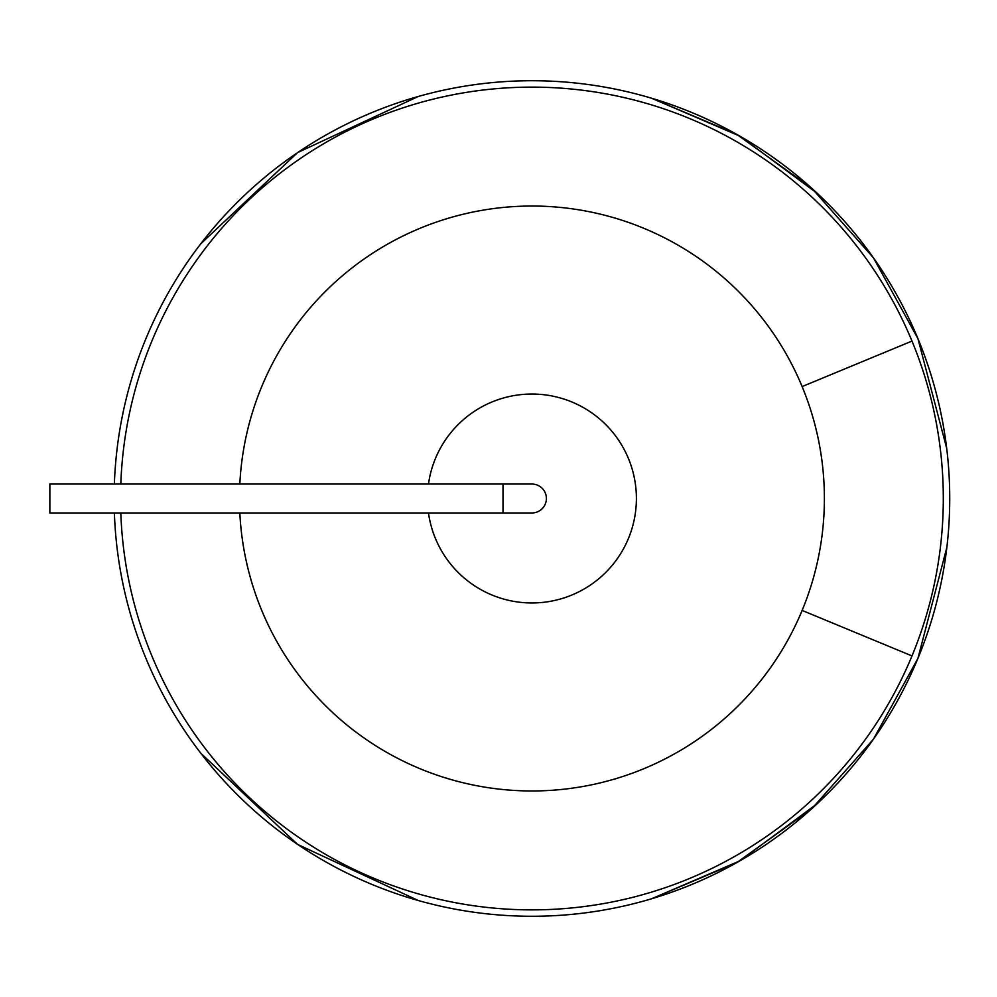 <?xml version="1.0" encoding="UTF-8"?>
<svg xmlns="http://www.w3.org/2000/svg" width="997" height="997" viewBox="0 0 997 997"><rect width="100%" height="100%" fill="white"/><g stroke="black" fill="none" stroke-linecap="round" stroke-linejoin="round"><path stroke-width="1.5" d="M817.652 193.667L740.048 136.215L651.278 98.105L736.708 134.321L812.019 188.483L873.422 257.799L917.925 338.619A417.805 417.805 0 0 1 917.925 658.381L946.876 547.316L917.925 658.381L873.422 739.201L812.019 808.517L736.708 862.679L651.278 898.895L740.048 860.785L817.652 803.333M418.453 900.603L297.567 844.384L200.559 752.972L297.567 844.384L418.453 900.603L297.567 844.384L200.559 752.972M200.559 244.028L297.567 152.616L418.453 96.397L297.567 152.616L200.559 244.028L297.567 152.616L418.453 96.397M651.278 98.105L736.708 134.321L812.019 188.483L873.422 257.799L917.925 338.619A417.805 417.805 0 0 0 114.381 484.043A417.805 417.805 0 0 1 917.925 338.619L946.726 448.451M946.876 547.316L917.925 658.381A417.805 417.805 0 0 1 114.381 512.957A417.805 417.805 0 0 0 917.925 658.381L873.422 739.201L812.019 808.517L736.708 862.679L651.278 898.895M239.828 484.043A292.457 292.457 0 0 1 802.124 386.574A292.457 292.457 0 0 1 481.987 786.67A292.457 292.457 0 0 1 239.828 512.957M428.486 512.957A104.448 104.448 0 0 0 588.292 586.448A104.448 104.448 0 0 0 588.292 410.552A104.448 104.448 0 0 0 428.486 484.043M503.011 512.957L503.011 484.043L49.85 484.043L49.85 512.957L531.924 512.957A14.457 14.457 0 0 0 546.393 498.5A14.457 14.457 0 0 0 531.924 484.043A14.457 14.457 0 0 1 546.393 498.5A14.457 14.457 0 0 1 531.924 512.957M917.925 338.619A417.805 417.805 0 0 1 917.925 658.381M120.811 484.043A411.375 411.375 0 0 1 911.993 341.074A411.375 411.375 0 0 1 458.782 903.319A411.375 411.375 0 0 1 120.811 512.957M911.993 341.074L802.124 386.574M911.993 655.926L802.124 610.426M503.011 484.043L531.924 484.043"/></g></svg>
